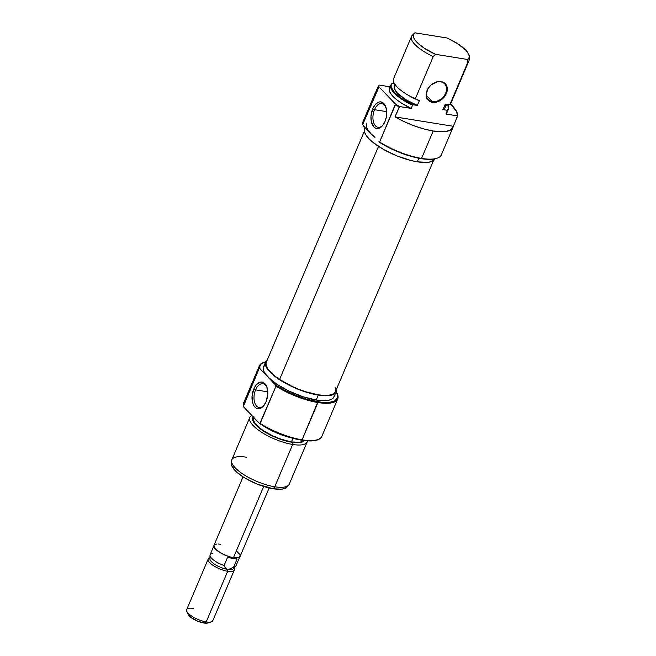 <?xml version="1.0" encoding="UTF-8"?>
<svg xmlns="http://www.w3.org/2000/svg" width="656" height="656" viewBox="0 0 656 656"><rect width="100%" height="100%" fill="white"/><g stroke="black" fill="none" stroke-linecap="round" stroke-linejoin="round"><path stroke-width="0.98" d="M432.279 101.573A11.341 8.544 136.2 0 0 445.654 93.177A11.341 8.544 136.2 0 0 440.66 81.828L441.127 81.598A11.906 8.971 -43.8 0 1 446.375 93.521A11.906 8.971 -43.8 0 1 432.329 102.336L432.279 101.573L426.433 95.481L432.279 101.573A11.341 8.544 -43.8 0 1 428.286 99.548A11.341 8.544 -43.8 0 1 428.655 87.74A11.341 8.544 -43.8 0 1 440.66 81.828A11.341 8.544 -43.8 0 1 444.653 83.845A11.341 8.544 -43.8 0 1 444.284 95.653A11.341 8.544 -43.8 0 1 432.279 101.573L432.329 102.336L436.355 102.139L442.3 99.023L446.375 93.521L447.326 89.437L446.662 85.739L444.481 82.984L442.923 82.098L439.159 81.492L437.101 81.795L431.148 84.911L428.122 88.421L426.129 94.497L426.261 96.432L427.704 99.72L430.525 101.836L432.329 102.336A11.906 8.971 -43.8 0 1 427.081 90.413A11.906 8.971 -43.8 0 1 441.127 81.598L440.66 81.828A11.341 8.544 136.2 0 0 427.277 90.216A11.341 8.544 136.2 0 0 432.279 101.573M389.533 88.248L389.402 90.864L390.615 93.48L396.355 99.466L400.652 102.582L411.214 108.429L412.575 105.214A31.193 10.127 -157 0 1 390.878 85.067L389.516 88.281A31.193 10.127 23 0 0 411.214 108.429L399.602 106.551A42.328 13.743 -157 0 1 395.437 104.025L395.445 104.747A42.533 13.809 23 0 0 399.201 107.018L399.602 106.551A42.328 13.743 -157 0 1 395.437 104.025L379.627 142.024L378.807 141.885A41.968 13.628 23 0 0 421.086 158.629L421.554 158.408A42.533 13.809 -157 0 1 379.627 142.024A42.533 13.809 23 0 0 421.554 158.408L421.086 158.629A41.968 13.628 23 0 0 436.437 158.432L437.117 158.203A42.533 13.809 -157 0 1 421.554 158.408L433.19 131.003A42.533 13.809 -157 0 1 395.01 116.891L399.201 107.018A42.533 13.809 -157 0 1 395.445 104.747L379.627 142.024L378.807 141.885L394.018 150.109L410.681 156.259L421.086 158.629L427.351 159.318L432.64 159.211L436.757 158.326M385.876 107.1A12.054 6.888 -80.8 0 0 374.502 109.683L372.706 108.822A13.464 7.7 99.2 0 1 385.671 106.526A13.464 7.7 99.2 0 1 384.965 121.598L386.409 116.629L386.384 109.011L383.817 103.484L381.087 101.934L379.57 101.91L378.02 102.402L375.076 104.821L372.706 108.822L370.976 116.415L371.288 121.409L373.863 126.936L375.15 127.961L378.102 128.51L379.652 128.018L382.596 125.599L384.965 121.598A13.464 7.7 99.2 0 1 382.596 125.608A13.464 7.7 99.2 0 1 372.756 125.46A13.464 7.7 99.2 0 1 372.706 108.822L374.502 109.683A12.054 6.888 99.2 0 1 381.907 103.5A12.054 6.888 99.2 0 1 385.876 107.1M386.704 111.651L374.502 109.683L386.704 111.651M374.97 137.366L370.976 133.726A38.278 12.431 -157 0 1 366.753 123.771M364.424 129.421L364.572 132.094L366.081 135.218L368.885 138.662L372.879 142.303L383.785 149.593L397.151 155.98L410.927 160.49L417.314 161.819L418.84 158.227L417.314 161.819A38.278 12.431 23 0 0 435.035 158.826L431.607 161.54L427.851 162.352L417.314 161.819A38.278 12.431 23 0 1 379.865 147.256A38.278 12.431 23 0 1 364.654 128.707L365.113 127.617M457.535 115.571A42.533 13.809 -157 0 1 457.486 116.415L453.296 126.288A42.533 13.809 -157 0 1 452.976 127.453A42.533 13.809 -157 0 1 433.19 131.003L421.554 158.408A42.533 13.809 23 0 0 441.349 154.849L452.976 127.453M411.525 36.441L393.567 78.736A31.193 10.127 23 0 0 415.264 98.884L433.214 56.588A31.193 10.127 -157 0 1 411.525 36.441A31.193 10.127 -157 0 1 412.567 35.071M445.194 104.771L444.924 108.133L442.923 109.585L447.22 110.274L448.433 108.56L447.794 104.673A30.98 10.061 -157 0 1 448.589 107.617A30.98 10.061 -157 0 1 447.22 110.274L442.923 109.585L445.022 104.648L445.998 104.804L445.022 104.648L442.923 109.585A27.642 8.979 23 0 0 445.244 107.559L446.433 104.78M394.994 84.444L394.354 85.961A27.642 8.979 23 0 0 417.323 105.452L419.422 100.516L415.264 98.884A31.193 10.127 -157 0 1 409.008 95.669A31.193 10.127 -157 0 1 394.609 77.367M392.378 83.246L394.436 83.574L392.378 83.246L391.165 84.968L391.156 87.182L394.699 92.709L402.415 98.917L413.026 104.763A30.98 10.061 -157 0 1 391.993 83.591A30.98 10.061 -157 0 1 392.378 83.246M395.494 84.575L394.215 86.362L394.404 88.749L397.405 93.152L405.769 99.63L417.323 105.452L413.026 104.763L417.323 105.452L419.422 100.516L415.264 98.884L433.214 56.588L435.51 54.317L424.703 48.47L418.446 43.755L414.502 39.278L413.362 36.662L413.485 34.465L414.854 32.8L447.056 37.991A30.16 9.791 -157 0 1 469.302 56.719A30.16 9.791 -157 0 1 467.703 59.507L467.9 62.181A31.193 10.127 23 0 0 469.212 59.548L469.302 56.719M390.878 85.067A31.193 10.127 -157 0 1 391.804 83.804M378.955 85.034L390.131 86.838L378.955 85.034L374.355 95.374A42.533 13.809 -157 0 1 374.674 94.218A42.533 13.809 -157 0 1 375.289 93.177L378.545 85.501A42.533 13.809 23 0 0 378.569 87.166A42.533 13.809 -157 0 1 378.545 85.501L378.955 85.034A42.328 13.743 -157 0 0 378.996 86.895A42.328 13.743 -157 0 1 378.955 85.034M395.437 104.025L378.996 86.895L395.437 104.025M448.565 107.896A31.193 10.127 -157 0 1 448.302 109.445A31.193 10.127 -157 0 1 447.253 110.807L445.891 114.021L457.503 115.891L456.527 111.381L450.442 103.984A42.328 13.743 -157 0 1 457.552 115.292A42.328 13.743 -157 0 1 457.503 115.891L457.486 116.415A42.533 13.809 23 0 0 457.535 115.858L457.552 115.292M391.993 83.591L391.599 84.001A31.193 10.127 23 0 0 412.575 105.214L411.214 108.429L399.602 106.551L395.01 116.891L453.296 126.288L395.01 116.891L404.268 121.696L414.133 125.813L423.981 128.978L433.19 131.003L444.538 131.635L449.77 130.405L452.73 127.945L457.503 115.891L445.891 114.021L447.253 110.807A31.193 10.127 23 0 0 448.573 108.183L448.589 107.617M409.008 95.669L409.836 96.137A28.356 9.209 23 0 0 418.438 100.36L409.746 96.088M447.056 37.991L457.863 43.837L465.711 50.094L468.786 54.382L469.294 56.81L468.548 58.745L467.703 59.507L435.51 54.317A30.16 9.791 -157 0 1 414.215 33.341A30.16 9.791 -157 0 1 414.854 32.8L447.056 37.991M414.215 33.341L412.239 35.367A31.193 10.127 23 0 0 433.214 56.588L435.51 54.317L467.703 59.507L467.9 62.181L449.942 104.484A31.193 10.127 23 0 0 450.984 103.115L468.942 60.811A31.193 10.127 -157 0 1 467.9 62.181L449.942 104.484L445.998 104.804L449.942 104.484A31.193 10.127 -157 0 0 451.246 101.409M447.064 112.283L445.891 114.021A31.193 10.127 23 0 0 446.941 112.652L448.302 109.445M374.674 94.218L363.047 121.614A42.533 13.809 23 0 0 362.752 124.435L378.996 86.895L362.752 124.435A42.533 13.809 -157 0 1 364.867 119.441M370.976 133.726L363.145 125.567L370.976 133.726L368.172 130.282M412.575 105.214L413.026 104.763L412.575 105.214M363.145 125.567L362.752 124.435L363.145 125.567M382.973 125.124A12.054 6.888 99.2 0 1 378.069 127.297A12.054 6.888 99.2 0 1 374.502 109.683A12.054 6.888 -80.8 0 0 374.412 124.337A12.054 6.888 -80.8 0 0 382.973 125.124M364.375 131.175L266.287 362.268A37.572 12.202 23 0 0 279.587 379.422L378.504 146.386L279.587 379.422L291.789 386.245L298.546 389.18L305.384 391.648L318.283 394.814L323.851 395.396L328.541 395.265L332.157 394.428L334.576 392.919L335.7 390.804L335.077 387.073M266.033 363.096L266.254 365.745L267.796 368.828L274.593 375.798L279.587 379.422A37.572 12.202 23 0 0 335.454 391.624L433.542 160.54M264.319 362.178L263.646 362.407A42.533 13.809 23 0 0 259.112 368.582L259.932 368.729A41.968 13.628 -157 0 1 264.319 362.178A41.968 13.628 -157 0 1 265.729 361.784L262.023 363.285L260.539 364.761L259.833 366.581L259.932 368.729L267.763 376.88A38.278 12.431 23 0 0 316.192 400.037L318.291 395.101A38.278 12.431 -157 0 1 280.842 380.546A38.278 12.431 -157 0 1 265.631 361.989A38.278 12.431 -157 0 1 267.213 360.078L265.401 362.702L265.549 365.376L267.058 368.5L273.855 375.585L284.77 382.874L298.127 389.262L311.912 393.78L318.291 395.101L316.192 400.037L321.907 400.668L326.737 400.57L330.485 399.758L333.018 398.258L334.232 396.126M337.028 393.297A42.533 13.809 -157 0 1 337.709 398.996A42.533 13.809 -157 0 1 317.922 402.546A42.533 13.809 23 0 0 337.184 393.625L336.881 392.977A41.968 13.628 -157 0 1 317.873 401.784L302.096 439.823A42.533 13.809 -157 0 1 260.17 423.448L259.743 423.71A42.328 13.743 23 0 0 301.793 440.217L302.096 439.823L301.793 440.217A42.328 13.743 23 0 0 320.513 438.134A42.328 13.743 23 0 0 320.702 437.929M336.184 391.698A41.968 13.628 -157 0 1 336.881 392.977M255.569 389.869A12.054 6.888 -80.8 0 0 255.479 404.522A12.054 6.888 -80.8 0 0 264.04 405.31A12.054 6.888 99.2 0 1 259.136 407.483A12.054 6.888 99.2 0 1 255.569 389.869L267.771 391.837L255.569 389.869A12.054 6.888 99.2 0 1 262.974 383.686A12.054 6.888 99.2 0 1 266.951 387.286A12.054 6.888 -80.8 0 0 255.569 389.869L253.774 389.008L255.569 389.869M266.033 401.784A13.464 7.7 99.2 0 1 263.663 405.793A13.464 7.7 99.2 0 1 253.823 405.646A13.464 7.7 99.2 0 1 253.774 389.008L252.043 396.601L252.962 403.784L253.831 405.654L256.217 408.147L259.169 408.696L260.719 408.204L263.663 405.785L266.033 401.784L267.771 394.19L266.853 387.007L264.885 383.67L262.154 382.12L260.637 382.095L259.087 382.587L256.143 385.006L253.774 389.008A13.464 7.7 99.2 0 1 266.738 386.712A13.464 7.7 99.2 0 1 266.033 401.784M249.772 417.503L231.814 459.799A31.193 10.127 23 0 0 244.212 474.919A31.193 10.127 23 0 0 274.725 486.777A31.193 10.127 -157 0 1 245.746 475.854A31.193 10.127 -157 0 1 231.543 461.061L231.453 463.89A30.16 9.791 23 0 0 245.18 478.191A30.16 9.791 23 0 0 273.208 488.761L274.725 486.777L292.683 444.481A31.193 10.127 -157 0 1 262.17 432.616A31.193 10.127 -157 0 1 249.772 417.503A31.193 10.127 -157 0 1 251.83 415.469A31.193 10.127 23 0 0 259.12 430.582A31.193 10.127 23 0 0 292.683 444.481L291.772 442.234A28.356 9.209 -157 0 1 262.982 430.779A28.356 9.209 -157 0 1 253.241 416.937M257.587 421.464L254.446 418.192A30.98 10.061 23 0 0 257.578 421.464M264.106 426.351A30.98 10.061 23 0 0 290.87 437.708L278.743 433.821L264.106 426.351M320.513 438.134L320.907 437.732A42.533 13.809 -157 0 1 302.096 439.823A42.533 13.809 23 0 0 321.891 436.273L337.709 398.996M231.543 461.061A31.193 10.127 -157 0 1 246.328 457.199M265.631 361.989L263.54 366.925A38.278 12.431 23 0 0 267.763 376.88L276.791 384.211L289.165 391.181L303.006 396.741L316.192 400.037A38.278 12.431 23 0 0 334.011 396.839L336.102 391.903A38.278 12.431 -157 0 1 318.291 395.101L324.007 395.732L328.828 395.634L332.584 394.822L335.118 393.321L336.331 391.189L336.38 389.434A38.278 12.431 -157 0 1 336.102 391.903M259.415 365.761L243.589 403.038A42.533 13.809 23 0 0 243.294 405.859L259.112 368.582A42.533 13.809 -157 0 1 259.415 365.761A42.533 13.809 -157 0 1 263.991 362.292M254.126 416.962L253.249 418.503L253.355 420.43L256.471 425.178L262.99 430.467L271.928 435.502L281.916 439.52L291.444 441.898L292.978 438.298L291.444 441.898L299.062 442.283L301.768 441.693L303.703 440.504A27.642 8.979 23 0 1 291.444 441.898A27.642 8.979 23 0 1 264.401 431.386A27.642 8.979 23 0 1 253.413 417.987L253.667 417.38M286.541 487.277L288.517 485.243A31.193 10.127 -157 0 1 274.725 486.777A31.193 10.127 23 0 0 289.239 484.177L307.188 441.873A31.193 10.127 -157 0 1 292.683 444.481L274.725 486.777L273.208 488.761L281.506 489.179L284.466 488.54L286.549 487.269A30.16 9.791 23 0 1 273.208 488.761L257.316 484.161L246.787 479.126L242.162 476.289L235.045 470.516L231.65 465.342L231.535 463.234M253.495 416.658L252.593 418.233L252.699 420.217L253.815 422.53L258.849 427.778L262.58 430.508L276.832 437.913L291.772 442.234A28.356 9.209 -157 0 0 304.515 440.602L302.359 442.029L299.579 442.628L291.772 442.234L292.683 444.481A31.193 10.127 23 0 0 307.443 440.873A31.193 10.127 -157 0 1 307.188 441.873M243.294 404.49L243.302 406.581L259.743 423.71L274.938 431.828L285.991 436.174L301.793 440.217L313.453 440.807L317.594 439.914L320.522 438.134M335.839 391.148L337.487 394.568L337.651 397.503L335.101 400.75L329.427 402.374L321.112 402.226L307.467 399.422L296.34 395.617L285.417 390.689L275.594 385.039L275.996 386.171L260.17 423.448A42.533 13.809 23 0 0 302.096 439.823L317.922 402.546A42.533 13.809 -157 0 1 275.996 386.171L259.743 423.71L243.302 406.581L243.294 405.859A42.533 13.809 -157 0 1 243.22 404.752L243.204 405.318A42.328 13.743 23 0 0 243.302 406.581L259.112 368.582L259.932 368.729L275.594 385.039L264.958 373.436L263.458 370.312L263.31 367.639L264.524 365.507M275.996 386.171A42.533 13.809 23 0 0 317.922 402.546L317.873 401.784A41.968 13.628 -157 0 1 275.594 385.039L275.996 386.171M243.048 476.871L213.946 545.448A14.178 4.6 23 0 0 219.58 552.311A14.178 4.6 23 0 0 233.446 557.707L263.696 486.449L233.446 557.707L238.743 557.6L239.678 557.051L240.071 555.271M186.878 611.417L188.403 614.639A11.341 3.682 23 0 0 203.86 623.011L206.205 621.888A14.178 4.6 -157 0 1 186.878 611.417A14.178 4.6 -157 0 1 193.299 608.44M208.182 559.019L186.698 609.629A14.178 4.6 23 0 0 192.331 616.501A14.178 4.6 23 0 0 206.205 621.888L227.681 571.286A14.178 4.6 -157 0 1 213.815 565.89A14.178 4.6 -157 0 1 208.182 559.019A14.178 4.6 -157 0 1 209.928 557.805L209.592 557.903A14.178 4.6 23 0 0 212.027 564.677A14.178 4.6 23 0 0 227.681 571.286L227.558 569.375A12.759 4.141 -157 0 1 213.774 563.652A12.759 4.141 -157 0 1 210.92 557.477M234.29 557.83L237.07 559.043L233.675 567.03A14.063 4.567 23 0 0 236.021 565.702L239.94 556.477M210.01 555.279L209.895 558.855A12.759 4.141 23 0 0 215.709 564.906A12.759 4.141 23 0 0 227.558 569.375A12.759 4.141 23 0 0 233.208 568.752L235.701 566.185A14.063 4.567 -157 0 1 233.675 567.03L230.674 568.801L227.558 569.375L225.303 567.924L224.098 565.488A14.063 4.567 -157 0 1 210.01 555.279A14.063 4.567 -157 0 1 212.478 553.385M233.511 567.145L233.511 567.145A12.759 4.141 -157 0 1 227.558 569.375L227.681 571.286A14.178 4.6 23 0 0 234.102 568.309L233.954 567.981A14.178 4.6 -157 0 1 234.282 570.097A14.178 4.6 -157 0 1 227.681 571.286L206.205 621.888A14.178 4.6 23 0 0 212.798 620.707L234.282 570.097M188.19 613.417L188.682 615.131L190.699 617.23L197.891 621.281L205.558 623.2L208.846 622.487M211.388 621.822A14.178 4.6 -157 0 1 206.205 621.888L203.86 623.011A11.341 3.682 23 0 0 208.009 622.962L211.388 621.822M227.558 569.375L225.303 567.924L224.098 565.488L227.484 557.493L237.07 559.043L233.675 567.03L230.674 568.801L227.558 569.375M220.539 544.259L218.423 544.029M216.636 544.062L214.307 544.915M213.856 545.71L215.512 549.129L221.031 553.18L228.559 556.485L233.446 557.707A14.178 4.6 23 0 0 240.047 556.526L269.149 487.949M239.514 554.115L236.996 551.491M230.658 557.411L227.484 557.493L230.658 557.411M214.045 545.489L210.133 554.714A14.063 4.567 23 0 0 224.098 565.488L227.484 557.493L237.07 559.043L234.299 557.83"/></g></svg>
